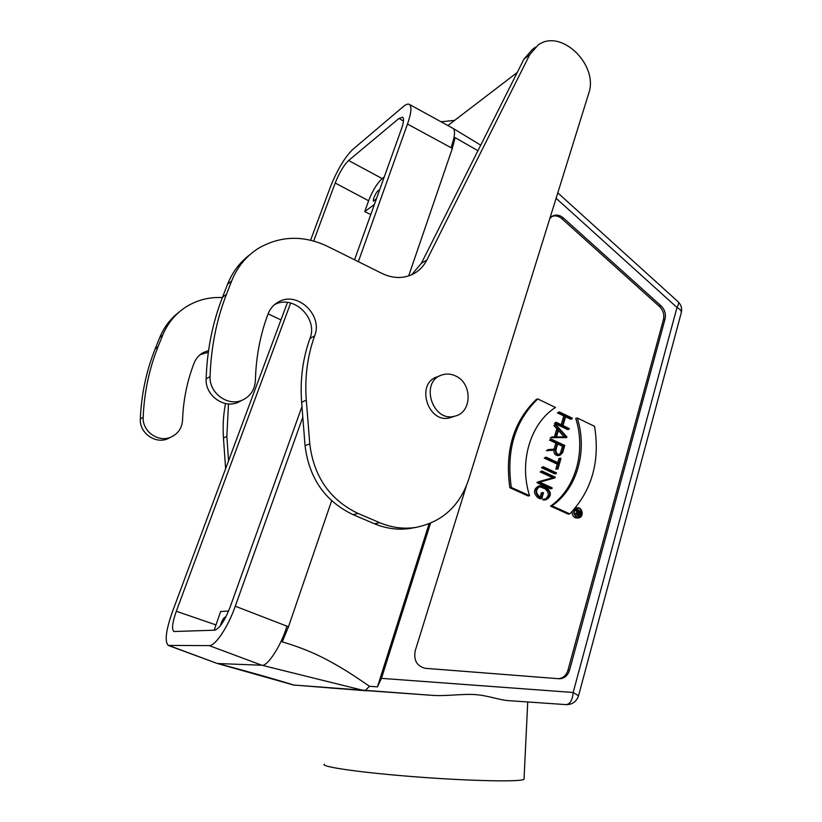 <?xml version="1.0" encoding="UTF-8"?>
<svg xmlns="http://www.w3.org/2000/svg" width="822" height="822" viewBox="0 0 822 822"><rect width="100%" height="100%" fill="white"/><g stroke="black" fill="none" stroke-linecap="round" stroke-linejoin="round"><path stroke-width="1.23" d="M569.831 513.904C591.932 490.467 600.183 461.276 594.563 426.31L577.26 417.977C587.73 450.662 577.332 488.453 552.004 505.838L569.831 513.904L568.3 514.151L550.504 506.116L552.004 505.838M550.504 506.116C575.78 488.7 586.158 451.052 575.749 418.398L577.26 417.977M529.553 495.687C518.733 461.759 530.519 423.238 555.467 407.465L537.763 398.927C514.891 421.131 506.075 450.631 511.305 487.436L529.553 495.687L528.094 495.974L509.866 487.744L511.305 487.436M537.763 398.927L536.304 399.4C513.473 421.563 504.667 451.011 509.866 487.744M569.286 428.55L563.008 425.549L565.855 415.778L572.102 418.778L572.287 418.141L559.186 411.832L558.991 412.48L565.269 415.5L562.433 425.272L556.134 422.261L555.939 422.909L569.091 429.197L569.286 428.55M556.134 422.261L554.46 423.33L567.591 429.598L569.091 429.197M554.46 423.33L555.939 422.909M559.186 411.832L557.501 412.921L563.769 415.932L561.221 424.697M563.769 415.932L565.269 415.5M557.501 412.921L558.991 412.48M565.557 416.785L570.591 419.21L572.102 418.778M556.494 436.914L558.826 428.909L566.029 436.883L556.494 436.914M558.364 430.461L564.18 436.893M555.816 436.914L551.839 436.934L551.634 437.643L566.666 437.592L566.872 436.883L555.528 424.327L555.323 425.036L558.313 428.344L555.816 436.914M555.323 425.036L553.833 425.457L556.823 428.755L558.313 428.344M555.528 424.327L553.833 425.457M566.666 437.592L551.634 437.643M551.839 436.934L550.144 438.044M556.823 428.755L554.439 436.924M545.757 457.751L558.765 463.803L557.326 468.797L557.922 469.074L560.984 458.45L560.399 458.173L558.96 463.146L545.952 457.083L544.277 458.101L557.265 464.153L555.826 469.136L557.922 469.074M544.277 458.101L545.952 457.083M560.399 458.173L558.898 458.532L557.727 462.57M555.826 469.136L557.326 468.797M557.265 464.153L558.765 463.803M542.941 467.358L556.299 473.534L556.484 472.866L543.137 466.691L541.462 467.697L554.799 473.852L556.299 473.534M541.462 467.697L543.137 466.691M538.544 482.391L551.963 488.525L552.158 487.857L539.674 482.144L555.045 477.88L555.251 477.14L541.883 470.975L541.688 471.643L554.141 477.377L537.074 482.699L550.473 488.833L551.963 488.525M554.141 477.377L538.77 481.641M541.688 471.643L540.208 471.972L552.641 477.695M541.883 470.975L540.208 471.972M537.29 481.959L537.074 482.699M544.554 498.933L544.359 499.622L546.188 499.694C551.531 496.467 551.716 492.512 546.753 487.826L540.064 485.689C534.773 488.956 534.608 492.912 539.571 497.557L541.801 498.564L543.476 492.82L542.869 492.542L541.4 497.618L539.777 496.878C535.389 492.779 535.533 489.285 540.208 486.408L546.558 488.494C550.946 492.625 550.781 496.118 546.065 498.975L543.065 499.211L542.869 499.899L544.914 499.93M539.376 486.645L545.068 488.792C549.199 492.357 549.312 495.758 545.397 499.026M542.869 492.542L541.39 492.84L540.167 497.053M541.801 498.564L540.321 498.851L538.091 497.844C533.139 493.21 533.303 489.265 538.585 485.997L539.818 485.74M544.359 499.622L542.869 499.899M563.964 445.832L562.073 452.357L559.874 454.545C557.028 454.432 555.754 452.758 556.052 449.521L557.943 442.986L563.964 445.832L562.454 446.202L560.573 452.717L559.176 454.597M557.665 443.952L562.454 446.202M548.13 449.603L547.914 450.343L555.343 449.778C555.333 453.395 556.895 455.224 560.029 455.244L562.659 452.634L564.735 445.452L551.213 439.071L551.028 439.729L557.357 442.709L555.518 449.048L548.13 449.603L546.435 450.713L553.843 450.148C553.833 453.765 555.395 455.583 558.528 455.604L558.724 455.563M551.213 439.071L549.538 440.119L555.867 443.099L554.1 449.151M555.867 443.099L557.357 442.709M549.538 440.119L551.028 439.729M553.843 450.148L555.343 449.778M546.435 450.713L547.914 450.343M580.733 512.065L579.243 515.219L578.02 513.503L578.688 511.13L580.733 512.065L579.191 512.322L578.421 514.942M578.452 511.983L579.191 512.322M574.331 514.099L577.568 513.678L579.325 515.692L580.466 514.603L581.246 511.798L576.171 509.486L578.298 510.955L577.671 513.185L574.321 514.048M577.568 513.678L574.917 513.945M574.198 513.586L575.061 513.452M574.629 510.246L576.756 511.212L576.16 513.339M576.756 511.212L578.298 510.955M574.67 510.164L576.047 509.938M574.968 509.691L576.171 509.486M576.027 513.935L577.784 515.939L579.325 515.692M576.417 508.53L579.87 511.171M579.9 515.456L577.979 517.367M576.808 517.059C573.15 513.575 573.304 510.647 577.239 508.294C582.13 507.338 583.682 516.874 578.709 517.346L576.808 517.059M576.674 517.5L578.78 517.819C584.278 517.305 582.572 506.763 577.157 507.821C572.8 510.421 572.646 513.658 576.674 517.5M572.317 511.356C571.845 514.253 572.79 516.391 575.143 517.747L577.373 518.045M577.013 507.842L575.133 508.191M551.819 216.494C555.282 215.22 558.652 215.981 561.95 218.755L659.46 306.493C663.179 310.223 664.505 314.59 663.457 319.583L567.971 670.187C566.296 675.396 563.101 678.242 558.374 678.695M549.846 218.426L552.949 215.837C556.484 214.388 559.977 215.097 563.399 217.974L661.052 305.887C664.772 309.627 666.108 313.994 665.06 319.008L569.533 670.228C567.735 675.725 564.334 678.571 559.32 678.767L425.364 668.317C416.949 666.241 413.558 660.415 415.192 650.839L466.238 486.295M225.618 468.725L223.45 437.951C222.649 426.258 223.337 414.781 225.526 403.52M208.315 352.299L200.136 354.683M222.372 297.585C209.168 296.906 197.033 300.04 185.967 306.966C175.384 313.84 167.616 323.272 162.664 335.263L158.06 346.699C149.172 368.883 144.22 392.392 143.182 417.247C142.134 431.314 158.317 442.863 170.832 437.16L167.801 438.732C155.358 444.394 139.288 432.937 140.336 418.984C141.374 394.313 146.306 370.958 155.142 348.939L159.715 337.575C163.968 327.228 170.421 318.731 179.083 312.113M454.576 120.413L441.013 121.759M280.96 319.912L268.085 313.85M167.801 438.732L170.832 437.16C178.066 433.831 181.97 428.149 182.556 420.114C183.275 400.057 187.128 381.028 194.136 363.016C196.006 358.371 199.088 354.868 203.394 352.494L208.562 350.573M228.506 403.921L226.851 436.4L228.567 460.772M455.542 375.931C472.352 383.073 472.301 412.151 455.316 416.014C432.68 423.556 419.138 381.408 442.082 374.914C446.552 373.486 451.042 373.825 455.542 375.931M452.275 417.031L450.733 417.545C428.211 425.046 414.761 383.186 437.592 376.723L440.284 375.633M358.156 513.503L379.743 522.71C391.611 527.662 403.592 529.245 415.696 527.426C441.866 522.176 459.488 506.321 468.55 479.863L588.644 93.646C599.135 65.246 561.056 27.999 538.163 44.984L529.779 54.591L426.772 260.122C423.474 266.575 418.665 271.352 412.325 274.456C402.729 278.792 392.649 278.463 382.086 273.49L327.423 246.302C303.205 234.958 280.076 235.709 258.057 248.552C246.014 256.31 237.209 267.129 231.65 281.011L226.482 294.266C216.494 319.984 211.028 347.398 210.083 376.517C209.004 392.978 227.786 406.746 242.12 400.242C250.391 396.44 254.81 389.844 255.395 380.463C256.002 357.015 260.214 334.862 268.034 313.994C270.119 308.62 273.613 304.592 278.504 301.921C297.389 290.669 323.252 315.247 314.631 335.879C307.387 356.08 304.613 377.493 306.298 400.139L309.771 443.901C313.829 476.75 329.951 499.951 358.156 513.503L353.059 514.644C325.06 501.225 309.062 478.219 305.054 445.658L301.633 402.266C299.968 379.815 302.743 358.577 309.945 338.53C318.443 318.237 293.238 293.968 274.445 304.705M413.63 527.806L410.199 528.433C398.177 530.231 386.268 528.68 374.483 523.768L353.059 514.644M241.349 400.633L237.918 402.41C223.697 408.883 205.058 395.238 206.137 378.911C207.082 350.049 212.528 322.861 222.454 297.348L227.591 284.196C232.431 272.072 239.86 262.239 249.888 254.697M411.678 274.753L421.398 263.266L523.974 59.092L532.317 49.546L535.338 47.193M358.341 261.684L407.496 124.05C411.267 113.087 411.914 106.552 409.448 104.445C408.061 103.593 405.976 104.332 403.212 106.654L352.669 149.542C344.603 157.505 337.184 169.959 330.413 186.913L310.593 240.209M452.521 128.078L453.189 128.448C455.511 130.719 454.792 137.13 451.021 147.672L407.496 124.05M408.668 275.915L452.316 148.505L455.08 137.613L477.952 150.714M225.773 617.096L225.618 616.983C223.728 617.404 221.95 620.374 220.306 625.881M214.141 630.217L220.656 611.517L228.578 611.023M376.486 198.616L373.65 201.123C371.863 200.363 377.637 189.039 379.168 190.324L379.374 190.581M384.213 177.069L382.209 178.59C377.164 183.142 372.633 190.54 368.626 200.763L364.721 211.593L374.4 204.452M313.675 241.01L335.191 183.018C339.291 172.743 343.771 165.232 348.61 160.506L398.978 118.43L402.677 117.197C404.105 118.543 403.694 122.468 401.444 128.982L354.559 259.803M301.972 406.571L230.273 606.667C224.755 620.785 219.566 628.635 214.717 630.197L173.853 631.512C171.531 629.344 172.353 622.593 176.309 611.26L290.669 303.01M364.721 211.593L370.763 214.593M324.279 764.203C320.128 766.803 362.05 772.803 417.473 776.975C472.866 781.177 522.042 782.02 524.025 779.215L524.046 778.588M430.512 523.224L381.459 678.356L573.17 692.473C572.451 700.097 570.108 704.156 566.142 704.629L507.688 700.58C500.208 700.087 486.696 695.268 475.095 694.6C463.659 693.676 445.699 696.306 432.875 695.391L293.752 685.034L366.653 690.809M330.29 688.014L432.875 695.391M362.101 690.09L261.828 665.234L217.789 663.529C249.169 671.872 274.486 679.044 293.752 685.034M365.225 690.603L369.468 686.278C352.268 674.461 342.394 667.998 326.786 659.706C313.357 652.565 298.499 646.616 282.213 641.869L288.532 626.621L331.646 500.762M287.464 302.414L172.486 611.589C165.9 630.32 164.492 641.602 168.284 645.434L209.158 645.609L261.828 665.234C267.129 667.002 281.391 645.609 286.899 626.148L288.532 626.621M429.084 523.809L377.473 686.853L369.468 686.278M381.459 678.356L377.473 686.853M452.316 148.505L451.021 147.672M209.158 645.609C215.241 646.154 227.951 627.165 235.277 606.225L302.804 417.155M169.291 645.66L216.433 663.179M546.558 488.494L545.068 488.802M542.726 486.747L541.246 487.045M539.581 497.557L538.091 497.844M562.073 452.357L560.573 452.717M580.075 514.428L578.534 514.675M661.052 305.887L659.46 306.493M561.95 218.755L563.399 217.974M663.457 319.583L665.06 319.008M569.533 670.228L567.971 670.187M162.664 335.263L159.715 337.575M155.142 348.939L158.06 346.699M140.336 418.984L143.182 417.247M223.45 437.951L226.851 436.4M374.483 523.768L379.743 522.71M305.054 445.658L309.771 443.901M301.633 402.266L306.298 400.139M309.945 338.53L314.631 335.879M206.137 378.911L210.083 376.517M222.454 297.348L226.482 294.266M231.65 281.011L227.591 284.196M426.772 260.122L421.398 263.266M529.779 54.591L523.974 59.092M398.978 118.43L403.458 121.081M382.209 178.59L348.61 160.506M374.031 205.469L373.517 205.202M335.191 183.018L368.626 200.763M215.837 624.874L176.309 611.26M681.222 312.915L681.346 312.452C681.459 310.798 680.01 309.144 676.989 307.479L573.17 692.473L578.534 695.792M556.114 198.277L676.989 307.479C678.561 304.705 678.951 302.815 678.15 301.797L677.975 301.643M235.277 606.225L286.899 626.148M544.698 499.971L546.188 499.694M558.528 455.604L560.029 455.244M577.239 518.066L578.78 517.819M552.096 216.309L552.949 215.837M200.178 354.662L203.394 352.494M447.887 125.53L517.254 72.459M450.733 417.545L455.316 416.014M274.753 304.438L278.504 301.921M242.12 400.242L237.918 402.41M415.696 527.426L410.199 528.433M453.004 128.345L409.448 104.445M524.025 779.215L527.734 701.967M566.235 704.629C572.472 704.598 576.592 701.587 578.585 695.607L681.346 312.452C682.198 308.322 681.14 304.767 678.15 301.797L557.789 192.862M480.726 145.175L453.189 128.448M294.153 685.199L217.285 663.467M216.546 663.22L168.685 645.589"/></g></svg>
